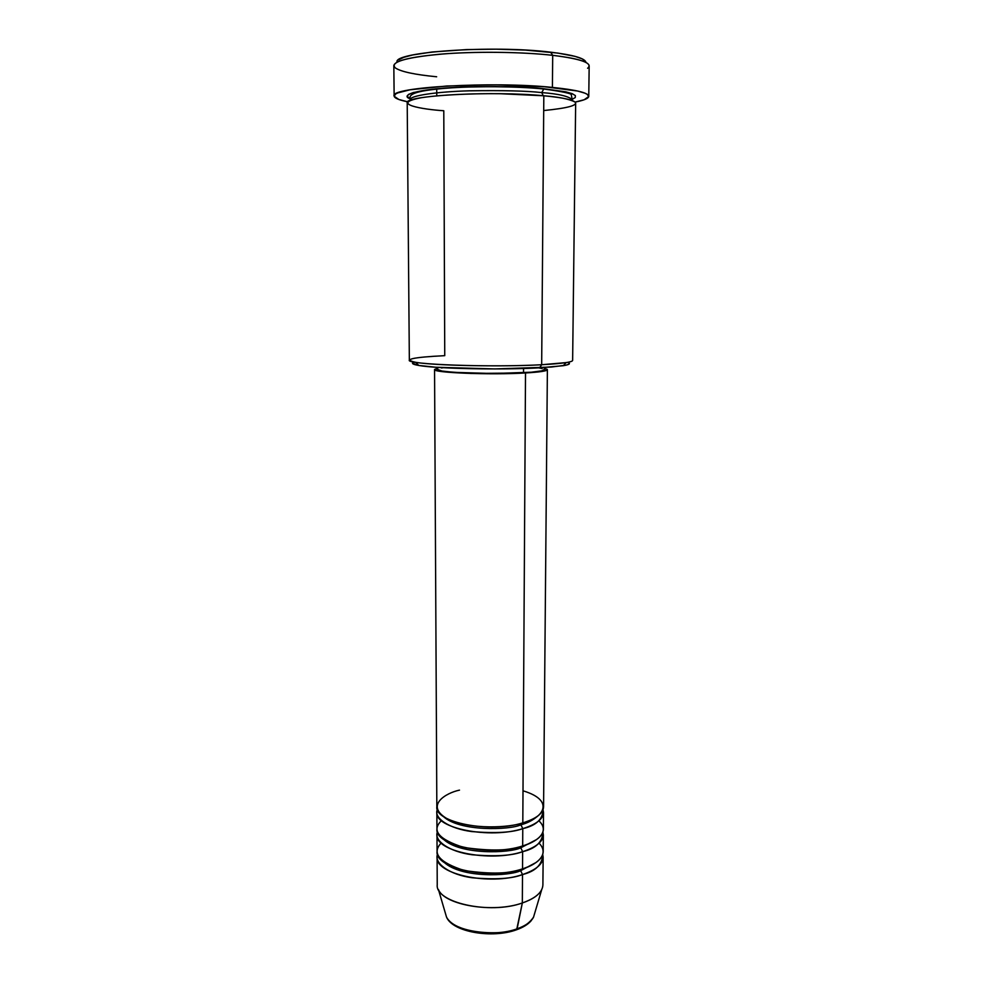 <?xml version="1.0" encoding="UTF-8"?>
<svg xmlns="http://www.w3.org/2000/svg" width="983" height="983" viewBox="0 0 983 983"><rect width="100%" height="100%" fill="white"/><g stroke="black" fill="none" stroke-linecap="round" stroke-linejoin="round"><path stroke-width="1.47" d="M515.928 929.992L517.119 928.8C507.253 935.226 455.842 935.484 446.491 917.004L445.483 913.551L446.491 917.004C451.836 930.815 492.827 937.905 517.119 928.8L522.329 902.972C493.454 913.416 444.5 905.232 438.43 889.529L446.491 917.004C452.499 932.191 492.52 938.777 516.665 929.734C522.919 927.497 527.674 924.598 530.918 921.046L533.536 917.164C529.714 922.828 524.246 926.711 517.119 928.8C525.635 925.753 531.103 921.882 533.536 917.164L534.555 913.711M520.929 824.786L521.285 823.299L520.929 824.786C527.355 823.115 532.835 820.301 537.382 816.32C532.835 820.301 527.355 823.115 520.929 824.786L522.772 828.644L520.929 824.786C509.993 830.119 459.073 831.888 443.001 816.16C459.073 831.888 509.993 830.119 520.929 824.786M434.56 369.485L437.693 368.109L434.56 369.51L439.082 371.132L471.09 373.466L525.512 372.962L522.809 822.869L525.512 372.962C490.64 375.101 432.041 372.741 434.56 369.485L436.833 806.724C434.547 822.464 489.853 833.387 522.809 822.869C540.22 819.847 557.902 801.317 523.005 790.799M436.857 812.339L436.956 829.173C434.683 845.515 489.817 856.857 522.673 845.933L522.772 828.644C536.239 824.43 543.157 819.06 543.525 812.536L543.046 809.709C542.849 819.294 536.091 825.609 522.772 828.644C489.841 839.273 434.584 828.251 436.857 812.339L437.361 809.513C433.331 817.77 448.764 828.632 471.828 831.581C495.346 833.535 512.327 832.552 522.772 828.644L522.673 845.933C534.85 842.689 551.266 832.515 538.893 820.805M520.793 847.801L521.113 846.388L520.793 847.801L536.767 839.445L520.793 847.801L522.637 851.671L520.793 847.801C509.919 853.195 460.351 855.247 443.53 839.285C460.351 855.247 509.919 853.195 520.793 847.801M436.98 834.764L437.066 851.487C434.805 868.431 489.767 880.166 522.538 868.849L522.637 851.671C536.067 847.297 542.96 841.718 543.341 834.948L542.899 832.134C542.579 842.026 535.833 848.538 522.637 851.671C489.804 862.693 434.707 851.266 436.98 834.764L437.435 831.95C433.552 840.526 449.071 851.733 472 854.743C495.383 856.734 512.254 855.714 522.637 851.671L522.538 868.849C534.531 865.507 550.713 855.222 539.102 843.181M520.671 870.668L520.941 869.328L520.671 870.668L536.14 862.46L520.671 870.668L522.501 874.563L520.671 870.668C509.833 876.136 461.617 878.47 444.083 862.3C461.617 878.47 509.833 876.136 520.671 870.668M543.144 857.237L542.739 854.436C542.321 864.622 535.575 871.331 522.501 874.563C489.767 885.978 434.842 874.145 437.091 857.041L437.509 854.252C433.773 863.148 449.366 874.686 472.159 877.77C495.395 879.797 512.18 878.728 522.501 874.563L522.329 902.972L522.501 874.563C535.895 870.016 542.776 864.241 543.144 857.237L542.899 884.909C542.53 892.22 535.674 898.241 522.329 902.972L516.653 929.746M414.15 362.186L414.433 362.1C410.869 363.219 412.307 364.337 418.746 365.455C435.936 368.686 501.379 370.038 539.606 367.826L541.67 364.73C501.858 366.966 433.54 365.59 415.76 362.322C402.526 359.52 412.184 357.296 444.746 355.662L443.788 110.747C422.801 109.445 388.85 103.805 421.326 97.735C441.023 94.638 474.715 93.348 500.617 93.729L543.82 95.781C491.598 90.608 402.858 95.646 407.208 102.932L409.346 360.159C405.266 364.435 491.107 367.617 541.67 364.73L543.82 95.781L541.67 364.73C561.92 363.612 572.229 362.174 572.634 360.454L575.657 103.227C575.313 100.278 564.697 97.796 543.82 95.781C558.43 96.912 568.764 98.951 574.834 101.9C578.495 105.242 568.113 108.13 543.71 110.551M436.661 76.772C414.765 74.647 401.015 71.71 395.399 67.962C389.563 62.285 404.345 57.702 439.72 54.225C473.966 51.3 521.42 51.78 552.704 55.331L550.578 52.16C492.299 44.886 392.696 51.952 397.071 62.126M543.882 88.74C526.003 86.59 496.833 86.135 456.358 87.352C417.136 89.232 398.975 95.179 410.427 98.914L407.159 96.322L408.596 94.393L413.327 92.525L432.188 89.256L461.211 87.131L495.592 86.541L529.235 87.634L543.882 88.74L541.744 92.586C527.011 90.903 502.903 90.313 469.407 90.817C436.391 91.689 409.161 95.843 410.427 99.615L410.636 100.266L410.427 99.615C409.161 95.843 436.391 91.689 469.407 90.817C502.903 90.313 527.011 90.903 541.744 92.586L543.23 95.732L541.744 92.586C558.737 93.864 568.973 96.297 572.45 99.897L572.241 100.549L572.45 99.897C568.973 96.297 558.737 93.864 541.744 92.586L543.882 88.74L565.766 91.837L572.217 93.668L575.387 95.597L575.276 97.526L572.266 99.271M544.238 369.633L541.682 370.861L531.324 372.213L493.515 373.528L454.085 372.36L442.006 371.033L437.705 369.51C435.346 372.545 490.615 374.769 523.534 372.754L523.558 368.49L523.534 372.754C537.013 371.955 543.918 370.923 544.238 369.657L544.263 367.556M436.722 88.777L436.759 95.806L436.722 88.777M588.768 96.334L589.173 65.91C588.842 61.745 576.677 58.218 552.704 55.331C523.865 52.074 481.203 51.349 447.806 53.61C413.02 56.314 395.031 60.295 393.827 65.578L394.134 96.002C388.813 87.241 492.016 81.11 552.409 87.413L552.704 55.331L552.409 87.413C576.308 89.846 588.424 92.82 588.768 96.334C588.547 98.447 583.988 100.364 575.067 102.097L584.172 99.75L588.756 96.506L587.158 94.27L584.934 93.164L577.611 91.026L544.226 86.713L496.28 84.833L446.97 85.988L410.022 89.797L397.82 92.893L395.633 93.999L394.146 96.236L398.865 99.492L407.798 101.814C398.889 100.045 394.33 98.103 394.134 96.002M437.091 857.041L437.238 884.725C435.002 902.554 489.718 914.878 522.329 902.972C532.43 899.494 538.893 895.071 541.694 889.701L533.536 917.164M441.183 843.009C431.463 853.269 439.217 862.46 464.418 870.569C491.045 874.366 510.423 873.789 522.538 868.849C535.932 864.352 542.825 858.626 543.194 851.671L543.341 834.948M457.206 926.342L467.883 930.717L483.562 933.408M491.967 933.629L508.211 931.773M398.57 59.877L403.755 57.346L412.577 54.987L432.029 52.001L466.79 49.568L496.194 49.175L525.106 50.072L557.852 53.082L575.055 56.363L582.182 58.845L585.61 61.438M569.046 363.01L569.083 364.091L566.061 365.16L551.094 367.064L494.805 368.932L435.973 367.261L418.365 365.393L412.516 363.243M525.512 372.962L544.705 370.947L547.175 369.313L544.25 368.293L547.384 369.682C547.039 371.021 539.753 372.115 525.512 372.962M441.527 367.998L443.272 367.716M538.672 367.875L542.186 368.564M459.503 790.123C445.901 792.949 425.184 805.298 446.282 818.225C470.464 830.537 510.963 827.379 522.809 822.869C536.288 818.692 543.206 813.371 543.574 806.908L547.384 369.694M441.465 820.633C431.181 830.463 438.639 839.408 463.829 847.469C490.763 851.278 510.386 850.762 522.673 845.933C536.116 841.583 543.009 836.066 543.39 829.357L543.525 812.536M585.942 62.445C585.352 58.39 573.568 54.962 550.578 52.16L552.704 55.331C581.739 58.955 593.376 63.281 587.588 68.294M563.21 365.701L566.208 362.592L541.67 364.73L539.606 367.826L563.21 365.701C569.649 364.607 571.098 363.501 567.535 362.358M415.76 362.322L418.746 365.455M410.439 100.352L410.427 99.615C408.019 94.405 414.236 90.94 445.631 88.249C474.801 85.976 516.186 86.271 543.329 88.949C563.32 91.665 572.659 93.729 571.344 95.118L572.438 100.635M437.693 367.372L437.693 369.473"/></g></svg>
